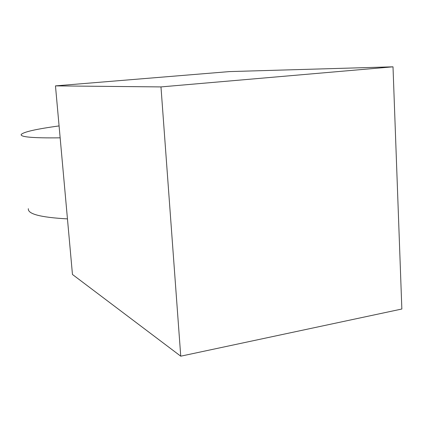 <?xml version="1.0" encoding="UTF-8"?>
<svg xmlns="http://www.w3.org/2000/svg" width="423" height="423" viewBox="0 0 423 423"><rect width="100%" height="100%" fill="white"/><g stroke="black" fill="none" stroke-linecap="round" stroke-linejoin="round"><path stroke-width="0.63" d="M393.004 66.818L160.978 86.916L180.743 356.182L401.85 309.017L393.004 66.818L229.425 71.593L55.471 85.88L160.978 86.916M55.471 85.88L72.46 274.469L180.743 356.182M28.341 208.698C27.617 214.012 40.656 217.411 67.453 218.892M59.077 125.922C36.251 129.052 23.625 131.907 21.198 134.488C20.188 137.052 33.168 138.162 60.151 137.824"/></g></svg>
